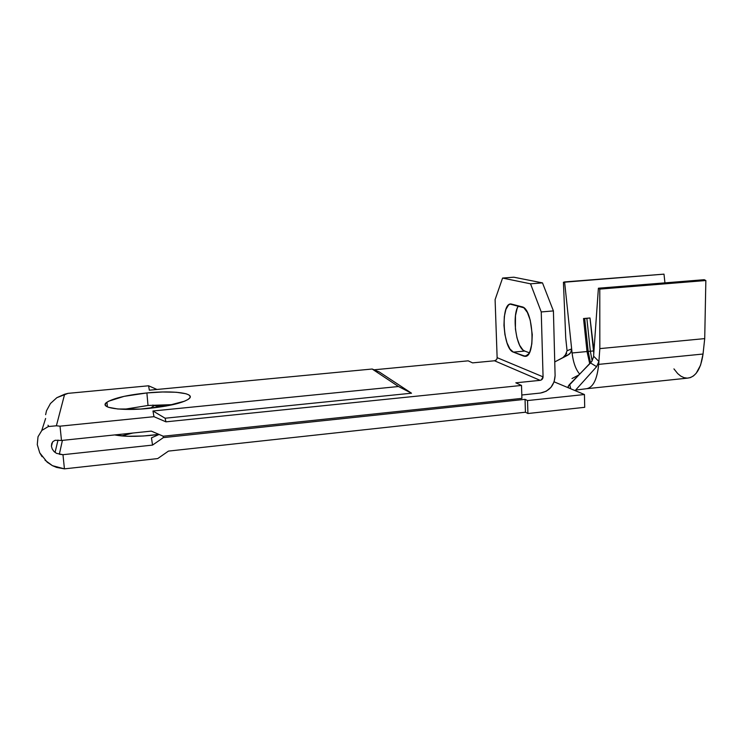 <?xml version="1.0" encoding="UTF-8"?>
<svg xmlns="http://www.w3.org/2000/svg" width="743" height="743" viewBox="0 0 743 743"><rect width="100%" height="100%" fill="white"/><g stroke="black" fill="none" stroke-linecap="round" stroke-linejoin="round"><path stroke-width="1.11" d="M132.904 433.03L121.527 435.918L132.904 433.03M151.758 435.287C136.053 436.819 123.709 436.698 114.728 434.924L127.146 436.271L143.148 436.011L158.983 434.395L151.758 435.287M148.015 405.474L123.849 409.356L148.015 405.474L173.221 404.601L148.015 405.474L146.891 392.936L148.015 405.474M149.343 408.353C120.821 411.343 98.132 407.758 106.946 402.223C113.93 398.081 127.248 394.988 146.891 392.936L124.1 396.353L108.608 401.211L106.11 402.901L105.209 404.517L105.961 405.994L108.385 407.275L117.905 409.003L140.706 409.049L166.023 406.059L184.552 401.201L188.007 399.474L189.883 397.802L190.143 396.26L188.806 394.886L185.954 393.744L176.286 392.258L162.624 391.988L146.891 392.936C173.881 390.196 197.071 393.326 188.536 399.121C182.23 403.077 169.172 406.152 149.343 408.353M47.989 425.228L48.852 426.38L47.989 425.228M41.775 430.503L45.611 418.485L41.775 430.503M45.035 460.205L52.428 465.666L64.437 468.861L56.57 467.403L52.428 465.666L47.236 462.22L39.732 452.821L37.271 444.602L38.014 436.745L41.868 430.411L48.295 426.547L56.384 425.795L64.641 394.227L68.059 393.353L148.581 385.784L149.343 390.196L372.187 369.02L398.48 386.518L152.974 410.99L153.968 416.684L165.93 421.838L521.512 385.441L521.911 398.378L163.246 436.215L151.284 431.116L61.493 440.469L60.016 426.176L153.968 416.684L60.016 426.176L56.384 425.795L64.641 394.227L56.849 397.681L50.44 403.514L46.475 410.833L45.629 414.696M59.347 454.242L62.412 440.367L59.347 454.242L62.969 454.697L64.437 468.861L62.969 454.697L152.538 445.094L151.461 437.859L152.538 445.094L163.367 437.608L525.041 399.344L525.44 412.216L168.475 451.094L157.692 458.58L64.437 468.861L157.692 458.58L168.475 451.094L525.44 412.216L527.92 413.517L584.713 407.313L584.435 394.524L527.53 400.561L525.041 399.344L163.367 437.608L163.07 436.141L163.367 437.608L152.538 445.094L62.969 454.697L56.533 453.36L54.044 451.549L52.251 449.06L51.425 446.302L52.521 442.076L51.425 446.302L51.685 443.655L52.994 441.546L55.168 440.274L61.493 440.469L151.284 431.116L163.246 436.215L521.911 398.378L521.512 385.441L165.93 421.838L165.122 418.225L411.511 393.205L398.48 386.518L372.187 369.02L379.292 371.974L411.511 393.205L379.292 371.974L372.187 369.02L149.343 390.196L148.581 385.784L156.968 389.471L148.581 385.784L68.059 393.353L56.849 397.681L50.44 403.514L46.475 410.833M154.368 405.474L150.309 408.251L154.368 405.474M584.435 394.524L568.636 387.911L584.435 394.524L527.53 400.561L527.92 413.517L584.713 407.313L584.435 394.524M152.798 405.056L157.275 406.245L172.655 404.731L157.275 406.245L152.798 405.056M521.809 394.997L540.495 393.038L521.809 394.997M157.135 406.207L157.367 407.415L157.135 406.207M151.461 437.859L159.086 434.441L151.461 437.859M568.135 386.481L568.636 387.911L554.12 381.837L568.636 387.911L568.172 386.379L568.265 387.66M496.408 359.751L494.504 360.773L472.576 362.872L468.174 360.838L374.082 369.8L468.174 360.838L472.576 362.872L494.504 360.773L540.133 380.342L541.285 379.979L543.068 376.859L541.248 311.949L553.414 310.908L555.105 375.642C554.464 385.329 549.588 391.134 540.495 393.038L546.226 391.227L551.009 387.298L554.12 381.818L555.105 375.642L553.414 310.908L542.492 282.888L513.812 277.204L542.492 282.888L530.53 283.817L502.584 278.058L513.812 277.204L502.584 278.058L530.53 283.817L541.248 311.949L543.068 376.859L497.132 357.662L495.098 299.624L502.584 278.058L495.098 299.624L497.132 357.662L543.068 376.859C542.938 378.8 541.963 379.961 540.133 380.342L494.504 360.773C496.157 360.439 497.03 359.408 497.132 357.662L496.956 358.785M524.697 351.058L522.923 349.953L519.617 345.244L516.989 337.907L515.419 329.019L515.484 315.608L517.128 308.475L518.4 305.847C511.63 315.515 516.218 348.783 524.697 351.058L513.376 352.126L525.338 356.287L528.626 353.9L529.973 351.355L531.821 344L532.276 334.638L530.223 320.131L527.372 312.441L523.852 307.778L510.116 304.091L508.518 305.02L505.899 309.422L504.311 316.564L503.968 325.369L504.915 334.582L507.014 342.867L509.977 349.034L513.376 352.126C502.76 349.089 500.466 302.642 511.073 303.98L522.013 306.813C533.325 308.401 536.065 358.117 524.809 356.315L523.536 356.055L526.778 355.748L523.536 356.055L513.376 352.126L524.697 351.058L529.304 352.786L524.697 351.058M540.133 380.342L515.818 382.812L521.512 385.441L515.818 382.812L540.133 380.342M152.974 410.99L165.122 418.225L165.93 421.838L153.968 416.684L152.974 410.99L165.122 418.225L411.511 393.205L398.48 386.518L152.974 410.99M553.414 310.908L541.248 311.949L530.53 283.817L542.492 282.888L553.414 310.908M525.041 399.344L525.44 412.216L527.92 413.517L527.53 400.561L525.041 399.344M568.209 386.295L591.93 361.2L593.481 356.984L591.93 361.2L590.536 362.974L569.63 384.345L570.773 388.803L569.63 384.345L568.664 385.487M567.271 355.303L565.135 355.646L567.067 350.733L565.729 338.028L563.426 282.284L663.991 274.139L664.939 282.86L663.991 274.139L564.596 281.931L571.655 348.913L567.067 350.733L565.729 338.028L563.426 282.284L564.596 281.931L572.082 352.971C573.215 362.426 575.741 369.466 579.661 374.091C575.741 369.466 573.215 362.426 572.082 352.971L571.655 348.913L570.763 352.516L569.37 354.142L554.752 361.925L567.912 355.126L565.135 355.646L562.822 357.754L566.686 353.417M587.267 388.645L687.368 378.15C695.615 377.249 700.835 369.206 703.036 354.03L598.682 364.376C597.112 379.812 592.895 387.948 586.041 388.775C592.895 387.948 597.112 379.812 598.682 364.376L598.895 361.479L596.629 366.671L575.128 390.623L596.629 366.671L590.536 362.974L588.196 351.467L590.546 362.965M591.595 363.606L596.629 366.671L598.895 361.479L593.573 356.148L598.403 288.219L599.787 289.101L599.833 348.616L598.895 361.479L593.573 356.148L598.403 288.219L704.215 279.702L598.403 288.219L599.787 289.101L599.833 348.616L598.682 364.376L703.036 354.03L704.717 338.613L599.833 348.616L704.717 338.613L705.85 280.529L599.787 289.101L705.85 280.529L704.215 279.702L705.85 280.529L704.717 338.613L703.036 354.03L700.593 365.11L696.191 373.274L693.433 375.949L690.423 377.583L687.247 378.15L684.015 377.658L680.811 376.125L677.727 373.618L673.938 368.899M587.016 351.541L589.756 363.773L587.016 351.541L583.524 318.543L589.998 317.976L593.954 350.882L593.787 353.213L593.499 350.919L590.351 351.263L592.143 360.838L590.351 351.263L593.499 350.919L589.998 317.976L583.524 318.543L584.704 318.561L588.196 351.467L590.351 351.263L586.859 318.375L589.998 317.976L586.859 318.375L590.351 351.263L588.196 351.467L587.016 351.541L588.196 351.467L584.704 318.561L586.859 318.375L583.524 318.543L587.016 351.541L572.082 352.971L587.016 351.541M567.067 350.733L571.655 348.913L570.763 352.516L567.912 355.126M59.709 413.108L59.942 412.105M37.271 444.602L38.014 436.745L41.868 430.411L48.295 426.547L56.384 425.795L60.016 426.176L61.493 440.469L55.168 440.274L52.994 441.546L51.685 443.655L51.425 446.302L52.251 449.06L54.044 451.549L56.579 453.388M42.072 456.694L39.732 452.821M107.391 406.867L106.946 402.223M52.447 442.169L51.416 446.162M55.056 452.431L58.01 440.07M525.58 356.241L524.809 356.315M578.816 374.955L572.008 378.549M586.051 388.775L575.63 390.066M579.308 385.97L585.382 379.199"/></g></svg>
